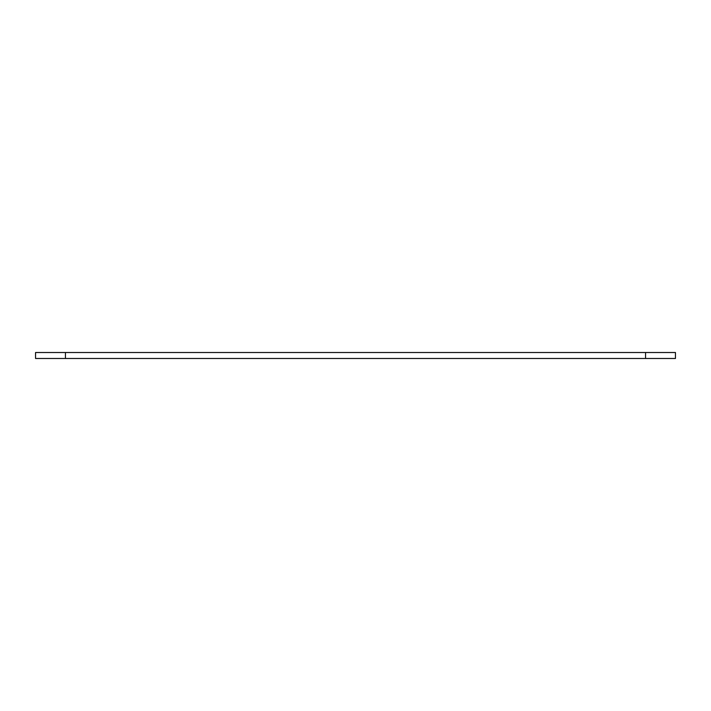 <?xml version="1.0" encoding="UTF-8"?>
<svg xmlns="http://www.w3.org/2000/svg" width="711" height="711" viewBox="0 0 711 711"><rect width="100%" height="100%" fill="white"/><g stroke="black" fill="none" stroke-linecap="round" stroke-linejoin="round"><path stroke-width="1.07" d="M65.448 358.486L675.45 358.486L675.45 352.514L35.55 352.514L35.55 358.486L65.448 358.486L65.448 352.514M645.552 358.486L645.552 352.514"/></g></svg>
